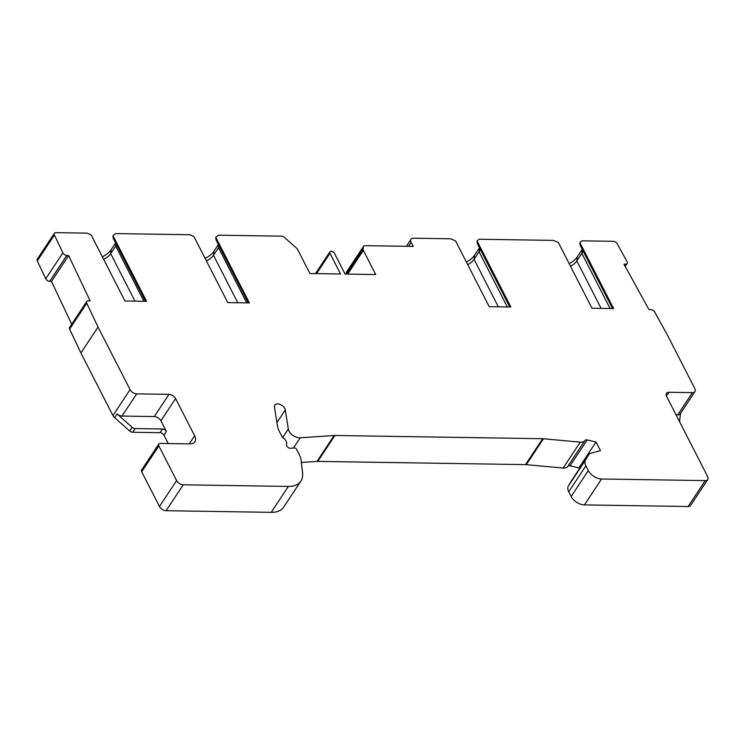 <?xml version="1.0" encoding="UTF-8"?>
<svg xmlns="http://www.w3.org/2000/svg" width="745" height="745" viewBox="0 0 745 745"><rect width="100%" height="100%" fill="white"/><g stroke="black" fill="none" stroke-linecap="round" stroke-linejoin="round"><path stroke-width="1.12" d="M301.343 462.468L317.016 461.406A11.101 6.668 -146.5 0 1 317.78 461.388L525.514 464.619A11.101 6.668 -146.5 0 1 526.315 464.666L563.146 468.046A8.875 5.327 33.5 0 0 567.792 466.389A3.334 2.002 -146.5 0 1 570.037 465.849L578.902 467.907L596.037 441.999L587.172 439.941A3.334 2.002 33.5 0 0 584.927 440.481A8.875 5.327 -146.5 0 1 580.281 442.139L543.459 438.758A11.101 6.668 33.5 0 0 542.658 438.712L334.924 435.48A11.101 6.668 33.5 0 0 334.151 435.508L300.235 437.79A8.875 5.327 -146.5 0 1 289.023 431.085A8.875 5.327 -146.5 0 1 288.334 429.046L285.307 409.918A6.1 3.669 33.5 0 0 284.832 408.521A6.1 3.669 33.5 0 0 279.701 404.302A6.1 3.669 33.5 0 0 274.784 405.075A6.1 3.669 33.5 0 0 274.439 406.966L277.466 426.084A21.084 12.665 33.5 0 0 279.105 430.927L281.983 436.551A3.278 1.974 33.5 0 0 283.361 438.088A6.658 3.995 -146.5 0 1 286.145 441.217A6.658 3.995 -146.5 0 1 286.546 444.318A3.334 2.002 33.5 0 0 286.741 445.864L286.89 446.143A2.775 1.667 33.5 0 0 290.392 448.248L294.415 447.969A1.667 0.996 -146.5 0 1 296.519 449.226L299.285 454.646A22.192 13.326 -146.5 0 1 301.092 460.28L302.582 473.159A27.742 16.66 -146.5 0 1 300.924 481.074A27.742 16.66 -146.5 0 1 288.362 486.438L183.233 484.799A5.55 3.334 -146.5 0 1 176.612 480.6L158.843 445.873A3.334 2.002 -146.5 0 1 158.769 444.076A3.334 2.002 -146.5 0 1 160.277 443.433L189.845 443.89A11.101 6.668 33.5 0 0 194.873 441.748A11.101 6.668 33.5 0 0 194.631 435.769L175.597 398.556A5.55 3.334 33.5 0 0 168.975 394.356L136.698 393.854A5.55 3.334 -146.5 0 1 130.068 389.654L98.042 327.064L86.746 303.224A3.334 2.002 -146.5 0 1 86.718 301.511A3.334 2.002 -146.5 0 1 88.32 300.878L90.145 300.952L68.624 255.535L51.48 281.442L71.734 324.168M300.924 481.074L283.78 506.982A27.742 16.66 33.5 0 1 271.217 512.346L166.098 510.707A5.55 3.334 33.5 0 1 159.477 506.507L141.699 471.781A3.334 2.002 33.5 0 1 141.634 469.983L158.769 444.076M66.789 255.451A3.334 2.002 -146.5 0 1 62.869 252.853L54.413 235.01A3.334 2.002 -146.5 0 1 54.385 233.306L37.25 259.213A3.334 2.002 33.5 0 0 37.278 260.918L45.734 278.76A3.334 2.002 33.5 0 0 49.654 281.359L51.48 281.442M86.718 301.511L69.574 327.418A3.334 2.002 33.5 0 0 69.611 329.132L80.907 352.972L112.933 415.561A5.55 3.334 33.5 0 0 114.59 417.638L129.695 430.992A3.334 2.002 33.5 0 0 132.666 432.268L159.989 432.696A3.334 2.002 -146.5 0 1 163.956 435.22L168.23 443.554M578.902 467.907L579.359 468.819M571.49 480.721A11.101 6.668 33.5 0 0 571.368 480.897A11.101 6.668 33.5 0 0 571.257 481.074L568.388 485.945A11.101 6.668 33.5 0 0 568.742 491.756L571.164 496.496A11.101 6.668 33.5 0 0 584.415 504.905L688.101 506.516A5.55 3.334 33.5 0 0 690.615 505.445L707.75 479.538A5.55 3.334 -146.5 0 1 705.236 480.609L601.55 478.998A11.101 6.668 -146.5 0 1 588.308 470.589L585.877 465.849A11.101 6.668 -146.5 0 1 585.523 460.047L588.401 455.167A11.101 6.668 -146.5 0 1 588.513 454.99A11.101 6.668 -146.5 0 1 591.344 453.09L600.479 450.688L596.037 441.999M54.385 233.306A3.334 2.002 -146.5 0 1 55.894 232.654L87.314 233.148L91.16 234.954L124.946 300.989L146.588 301.325L112.961 235.606L115.736 233.585L190.096 234.74L193.942 236.556L227.737 302.582L249.37 302.926L215.743 237.199L218.527 235.187L281.498 236.165A3.334 2.002 -146.5 0 1 284.478 237.441L296.557 248.132A3.334 2.002 -146.5 0 1 297.553 249.379L309.911 273.517L340.558 273.992L329.988 253.319A2.775 1.667 -146.5 0 1 329.923 251.829A2.775 1.667 -146.5 0 1 332.168 251.475A2.775 1.667 -146.5 0 1 334.496 253.393L345.065 274.058L375.722 274.542L363.374 250.394A3.334 2.002 -146.5 0 1 363.104 249.165L363.374 246.865A3.334 2.002 -146.5 0 1 363.569 246.306L346.434 272.214A3.334 2.002 33.5 0 0 346.239 272.772L346.08 274.076M49.654 281.368L66.799 255.46L68.624 255.535M612.52 308.56L580.113 245.226L579.843 242.553L613.629 308.579L591.986 308.244L558.359 242.525L553.451 240.393L479.091 239.238L477.051 240.952L510.846 306.987L489.204 306.651L455.577 240.924L450.669 238.791L413.484 238.214A5.55 3.334 -146.5 0 0 410.979 239.285A5.55 3.334 -146.5 0 0 411.091 242.274L408.409 246.334M579.843 242.553L581.882 240.831L613.293 241.315A3.334 2.002 -146.5 0 1 617.223 243.755L627.039 261.616A3.334 2.002 -146.5 0 1 627.16 263.497A3.334 2.002 -146.5 0 1 625.744 264.14L623.965 264.158L648.951 309.631L650.73 309.622M650.73 309.613A3.334 2.002 -146.5 0 1 654.753 312.053L667.865 335.921L694.815 388.583A5.55 3.334 -146.5 0 1 694.936 391.572A5.55 3.334 -146.5 0 1 692.422 392.643L668.982 392.28A5.55 3.334 33.5 0 0 666.468 393.351A5.55 3.334 33.5 0 0 666.589 396.349L707.629 476.549A5.55 3.334 -146.5 0 1 707.75 479.538M363.569 246.306A3.334 2.002 -146.5 0 1 365.078 245.664L413.214 246.409L411.091 242.274M479.463 247.796L474.537 255.237A14.304 7.832 -27.1 0 1 466.398 262.072M582.245 249.398L577.319 256.839A14.304 7.832 -27.1 0 1 569.18 263.674M676.05 414.825L677.736 414.853A5.55 3.334 33.5 0 0 680.25 413.782L694.936 391.572M680.52 413.373L679.533 421.642M582.981 250.823A11.101 6.072 -27.1 0 1 581.845 253.356L576.835 260.927A11.101 6.072 -27.1 0 1 570.493 266.244M480.19 249.23A11.101 6.072 -27.1 0 1 479.063 251.754L474.053 259.335A11.101 6.072 -27.1 0 1 467.711 264.652M509.738 306.968L477.321 243.624L477.051 240.952M115.605 242.917L111.182 249.594A14.304 7.832 -27.1 0 1 102.326 256.783M218.387 244.509L213.973 251.195A14.304 7.832 -27.1 0 1 205.108 258.375M219.281 246.25A11.101 6.072 -27.1 0 1 218.499 247.713L213.48 255.284A11.101 6.072 -27.1 0 1 206.43 260.946M215.743 237.199L216.031 239.909L248.271 302.908M116.499 244.658A11.101 6.072 -27.1 0 1 115.708 246.111L110.698 253.691A11.101 6.072 -27.1 0 1 103.639 259.344M112.961 235.606L113.249 238.316L145.48 301.306M159.989 432.696L162.429 428.99A3.334 2.002 33.5 0 1 166.405 431.513L160.911 420.767A5.55 3.334 -146.5 0 0 154.28 416.567L168.975 394.356M162.429 428.99L135.115 428.571A3.334 2.002 -146.5 0 1 132.144 427.295L117.04 413.931A5.55 3.334 33.5 0 0 122.003 416.064L154.28 416.567M80.907 352.972L98.042 327.064M183.233 484.799L166.098 510.707M271.217 512.346L288.362 486.438M159.477 506.507L176.612 480.6M624.766 265.62L625.744 264.149M677.736 414.853L692.422 392.643M688.101 506.516L705.236 480.609M601.55 478.998L584.415 504.905M571.164 496.496L588.308 470.589M585.877 465.849L568.742 491.756M568.388 485.945L585.523 460.047M588.401 455.167L571.257 481.074M587.172 439.941L570.037 465.849M567.792 466.389L584.927 440.481M563.146 468.046L580.281 442.139M543.459 438.758L526.315 464.666M525.514 464.619L542.658 438.712M334.924 435.48L317.78 461.388M317.016 461.406L334.151 435.508M300.235 437.79L293.465 448.034M282.718 437.538L288.334 429.046M285.307 409.918L276.917 422.611M668.982 392.28L666.468 396.089M610.081 308.523L581.845 253.356L582.301 249.51M577.319 256.839L576.835 260.927L601.122 308.383M507.298 306.931L479.063 251.754L479.519 247.917M474.537 255.237L474.053 259.335L498.331 306.791M363.374 246.865L346.239 272.772M346.611 274.086L363.104 249.165M363.374 250.394L347.692 274.104M329.988 253.319L316.56 273.62M246.725 302.88L218.499 247.713L218.788 245.282M213.973 251.195L213.48 255.284L237.767 302.74M143.943 301.287L115.708 246.111L115.997 243.69M111.182 249.594L110.698 253.691L134.985 301.148M54.413 235.01L37.278 260.918M45.734 278.76L62.869 252.853M158.843 445.873L141.699 471.781M189.267 443.88L194.631 435.769M166.405 431.513L163.956 435.22M175.597 398.556L160.911 420.767M135.115 428.571L132.666 432.268M129.695 430.992L132.144 427.295M117.04 413.931L114.59 417.638M136.698 393.854L122.003 416.064M112.933 415.561L130.068 389.654M86.746 303.224L69.611 329.132M627.16 263.497L625.213 266.431M571.368 480.897L588.513 454.99M406.332 246.306L410.979 239.285M315.517 273.601L329.923 251.829"/></g></svg>
